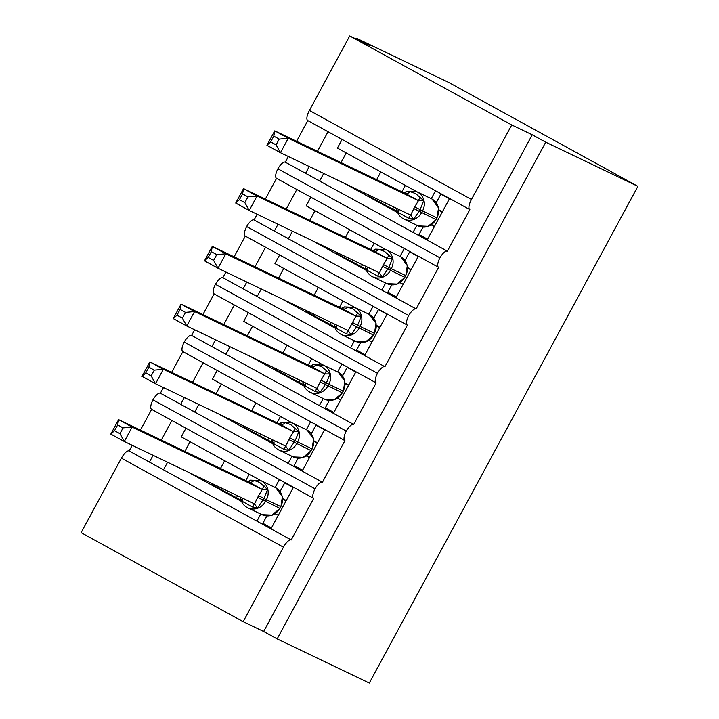 <?xml version="1.0" encoding="UTF-8"?>
<svg xmlns="http://www.w3.org/2000/svg" width="719" height="719" viewBox="0 0 719 719"><rect width="100%" height="100%" fill="white"/><g stroke="black" fill="none" stroke-linecap="round" stroke-linejoin="round"><path stroke-width="1.08" d="M313.583 498.33L293.442 487.266L270.964 528.851L291.213 539.978A9.85 3.397 -61.2 0 0 283.457 547.168L243.175 621.674L263.657 631.489L277.157 638.903L369.305 683.05L637.879 186.338L448.818 82.487L356.669 38.341L356.256 39.096M439.929 257.806A9.85 3.397 118.8 0 0 438.563 267.333L276.509 178.321A9.85 3.397 118.8 0 1 277.876 168.794L439.929 257.806A9.85 3.397 -61.2 0 1 447.362 251.192L427.104 240.065L449.591 198.48L435.543 190.769L431.274 198.66M447.362 251.192L469.849 209.606A9.85 3.397 118.8 0 1 469.786 209.58L307.732 120.558A9.85 3.397 118.8 0 0 307.795 120.594L328.053 131.721L317.456 151.323M469.732 209.544L449.591 198.48M427.104 240.065L413.057 232.354L416.894 225.263M397.661 212.653L343.79 183.066M413.057 232.354L319.613 181.017L323.703 173.441M397.149 211.377L367.939 195.757L368.425 194.867M319.613 181.017L285.308 162.179L288.373 156.517M305.566 173.306L309.242 166.511M296.588 141.319L307.795 120.594M408.698 315.569A9.85 3.397 118.8 0 0 407.331 325.096L245.278 236.075A9.85 3.397 118.8 0 1 246.644 226.548L408.698 315.569A9.85 3.397 -61.2 0 1 416.13 308.945L395.872 297.819L418.359 256.243L404.321 248.522L400.043 256.422M416.13 308.945L438.617 267.36A9.85 3.397 118.8 0 1 438.563 267.333M438.5 267.297L418.359 256.234M395.872 297.819L381.834 290.108L385.663 283.025M366.429 270.407L312.558 240.82M381.834 290.108L288.382 238.78L292.48 231.203M365.917 269.131L336.708 253.519L337.193 252.621M288.382 238.78L254.077 219.933L257.141 214.271M274.334 231.06L278.01 224.265M286.225 209.076L296.821 189.474L276.563 178.348L265.356 199.082M377.466 373.323A9.85 3.397 118.8 0 0 376.1 382.85L214.046 293.837A9.85 3.397 118.8 0 1 215.412 284.311L377.466 373.323A9.85 3.397 -61.2 0 1 384.908 366.708L364.65 355.581L387.128 313.996L373.089 306.276L368.82 314.176M384.908 366.708L407.385 325.123A9.85 3.397 118.8 0 1 407.331 325.096M407.278 325.06L387.137 313.996M364.65 355.581L350.602 347.861L354.431 340.779M335.198 328.17L281.336 298.583M350.602 347.861L257.15 296.534L261.249 288.957M334.695 326.884L305.476 311.273L305.961 310.374M257.15 296.534L222.854 277.687L225.91 272.025M243.103 288.822L246.779 282.028M254.993 266.83L265.59 247.237L245.332 236.102L234.124 256.836M346.234 431.085A9.85 3.397 118.8 0 0 344.868 440.603L182.815 351.591A9.85 3.397 118.8 0 1 184.181 342.064L346.234 431.085A9.85 3.397 -61.2 0 1 353.676 424.462L333.418 413.335L355.905 371.75L341.858 364.039L337.588 371.939M353.676 424.462L376.163 382.876A9.85 3.397 118.8 0 1 376.1 382.85M376.046 382.814L355.905 371.75M333.418 413.335L319.371 405.624L323.208 398.533M303.975 385.923L250.104 356.336M319.371 405.624L225.919 354.287L230.017 346.711M303.463 384.647L274.245 369.036L274.73 368.137M225.919 354.287L191.622 335.449L194.678 329.787M211.88 346.576L215.547 339.781M223.762 324.593L234.358 304.991L214.109 293.864L202.902 314.589M315.012 488.839A9.85 3.397 118.8 0 0 313.646 498.366L151.592 409.345A9.85 3.397 118.8 0 1 152.958 399.827L315.012 488.839A9.85 3.397 -61.2 0 1 322.445 482.224L302.187 471.098L324.673 429.513L310.626 421.792L306.357 429.692M322.445 482.224L344.931 440.639A9.85 3.397 118.8 0 1 344.868 440.603M344.814 440.576L324.673 429.513M302.187 471.098L288.148 463.378L291.977 456.295M272.744 443.686L218.873 414.09M288.148 463.378L194.696 412.05L198.786 404.473M272.231 442.401L243.022 426.789L243.507 425.891M194.696 412.05L160.391 393.203L163.456 387.541M180.649 404.33L184.325 397.544M192.539 382.346L203.135 362.744L182.878 351.618L171.67 372.352M435.543 190.769L342.091 139.432L337.409 148.096L417.146 191.892M404.321 248.522L310.869 197.195L306.177 205.85L385.914 249.655M373.089 306.276L279.637 254.948L274.955 263.612L354.683 307.408M341.858 364.039L248.406 312.702L243.723 321.366L323.46 365.162M310.626 421.792L217.174 370.465L212.491 379.129L292.229 422.925M291.213 539.978L313.7 498.393A9.85 3.397 118.8 0 1 313.646 498.366M270.964 528.851L256.917 521.14L260.745 514.049M241.512 501.44L187.641 471.853M256.917 521.14L163.465 469.804L167.563 462.227M241.009 500.163L211.79 484.543L212.276 483.644M163.465 469.804L129.159 450.966L132.224 445.304M149.417 462.092L153.093 455.298M161.308 440.1L171.904 420.507L151.646 409.381L140.439 430.106M275.125 487.446L279.403 479.555L185.951 428.218L181.269 436.882L260.997 480.678M356.669 38.341L370.168 45.764L349.695 35.95L511.748 124.962L471.457 199.469A9.85 3.397 118.8 0 0 469.786 209.58M511.748 124.962L532.222 134.777L263.657 631.489M349.695 35.95L309.404 110.456A9.85 3.397 118.8 0 0 307.732 120.558M283.457 547.168L121.403 458.156L81.121 532.662L243.175 621.674M121.403 458.156A9.85 3.397 -61.2 0 1 129.159 450.966M152.958 399.827A9.85 3.397 -61.2 0 1 160.391 393.203M184.181 342.064A9.85 3.397 -61.2 0 1 191.622 335.449M215.412 284.311A9.85 3.397 -61.2 0 1 222.854 277.687M246.644 226.548A9.85 3.397 -61.2 0 1 254.077 219.933M277.876 168.794A9.85 3.397 -61.2 0 1 285.308 162.179M435.175 201.491L436.541 202.147M403.943 259.253L405.309 259.91M372.712 317.007L374.078 317.663M341.48 374.761L342.846 375.417M310.257 432.523L311.624 433.18M185.951 428.218L171.904 420.507M293.442 487.266L279.403 479.555M279.026 490.277L280.392 490.933M532.222 134.777L545.73 142.191L277.157 638.903M637.879 186.338L545.73 142.191M184.855 451.388L190.077 441.727M159.771 467.772L163.573 469.597M216.086 393.626L221.308 383.964M191.002 410.019L194.804 411.843M247.318 335.872L252.54 326.21M222.234 352.265L226.036 354.081M278.541 278.118L283.771 268.457M253.456 294.502L257.267 296.327M309.772 220.356L314.994 210.694M284.688 236.749L288.49 238.573M341.004 162.602L346.225 152.94M315.92 178.986L319.721 180.811M217.174 370.465L203.135 362.744M248.406 312.702L234.367 304.991M279.637 254.948L265.59 247.237M310.869 197.195L296.821 189.474M342.091 139.432L328.053 131.721M267.27 526.82L271.072 528.645M298.493 469.067L302.304 470.891M329.724 411.313L333.526 413.128M360.956 353.55L364.758 355.375M392.188 295.797L395.989 297.612M423.41 238.034L427.221 239.858M280.913 506.679L266.389 499.732L265.455 501.467A14.119 13.248 115.6 0 1 247.74 507.821L262.076 514.687A14.119 13.248 -64.4 0 0 279.79 508.333L280.913 506.679L282.369 496.694L275.844 487.815A14.119 13.248 -64.4 0 0 275.206 487.491L260.871 480.625A14.119 13.248 115.6 0 1 261.491 480.939A14.119 13.248 115.6 0 1 266.389 499.732L263.945 498.456L257.51 508.072L252.809 507.147L242.671 501.583L240.631 498.86C241.701 502.994 244.074 505.987 247.74 507.821A14.119 13.248 115.6 0 1 247.12 507.506M259.505 482.368L267.585 489.441L263.945 498.456L258.579 495.652L262.318 489.441L248.72 481.982L250.724 480.157L254.086 480.472L259.505 482.368M117.655 424.938L114.537 430.708L119.929 433.665L123.048 427.895L117.655 424.938L118.608 419.644L132.107 427.068L124.306 441.502L110.798 434.087L118.608 419.644L248.72 481.982M123.048 427.895L132.107 427.068L262.228 489.396M119.929 433.665L124.306 441.502L254.508 503.884L258.579 495.652M254.418 503.839L257.51 508.072M278.298 515.28L275.071 513.734M280.068 491.535L284.751 482.88L293.28 487.563M290.26 485.523L284.751 482.88M271.423 527.998L262.884 523.306L266.875 515.927M286.108 500.837L282.684 499.202M282.648 498.582L286.252 500.559M271.836 515.181L279.97 508.414M267.585 489.441L262.318 489.441M241.153 497.485L240.631 498.86M114.537 430.708L110.798 434.087M312.136 448.926L297.621 441.978L296.677 443.713A14.119 13.248 115.6 0 1 278.963 450.067L293.298 456.933A14.119 13.248 -64.4 0 0 311.012 450.579L312.136 448.926L313.601 438.932L307.076 430.052A14.119 13.248 -64.4 0 0 306.438 429.728L292.103 422.862A14.119 13.248 115.6 0 1 292.714 423.176A14.119 13.248 115.6 0 1 297.621 441.978L295.176 440.702L288.741 450.319L284.032 449.393L273.903 443.821L271.863 441.107C272.932 445.241 275.296 448.225 278.963 450.067A14.119 13.248 115.6 0 1 278.352 449.743M290.728 424.614L298.816 431.688L295.176 440.702L289.811 437.898L293.55 431.679L279.952 424.228L281.956 422.404L285.317 422.709L290.728 424.614M148.887 367.175L145.768 372.945L151.161 375.911L154.279 370.141L148.887 367.175L149.84 361.891L163.339 369.305L155.538 383.748L142.029 376.334L149.84 361.891L279.952 424.228M154.279 370.141L163.339 369.305L293.46 431.643M151.161 375.911L155.538 383.748L285.74 446.131L289.811 437.898M285.65 446.077L288.741 450.319M309.529 457.518L306.303 455.972M311.3 433.773L315.974 425.118L324.512 429.809M321.492 427.76L315.974 425.118M302.654 470.235L294.116 465.553L298.106 458.174M317.331 443.084L313.906 441.439M313.87 440.819L317.483 442.805M303.067 457.419L311.201 450.651M303.607 457.329L293.298 456.933M298.816 431.688L293.55 431.679M272.375 439.722L271.863 441.107M145.768 372.945L142.029 376.334M344.778 380.989L338.298 372.298A14.119 13.248 -64.4 0 0 337.669 371.975L323.334 365.108A14.119 13.248 115.6 0 1 323.945 365.423A14.119 13.248 115.6 0 1 328.844 384.216L326.408 382.939L319.964 392.565L315.264 391.63L305.135 386.067L303.094 383.344C304.164 387.487 306.528 390.471 310.195 392.304A14.119 13.248 115.6 0 1 309.583 391.99M313.16 364.659L316.549 364.955L321.959 366.861L330.039 373.934L326.408 382.939L321.042 380.135L324.781 373.925L311.183 366.465L313.187 364.641L323.334 365.108M180.11 309.422L176.991 315.192L182.392 318.158L185.511 312.388L180.11 309.422L181.062 304.137L194.57 311.552L186.76 325.995L173.261 318.571L181.062 304.137L311.183 366.465M185.511 312.388L194.57 311.552L324.682 373.889M182.392 318.158L186.76 325.995L316.971 388.377L321.042 380.135M316.881 388.323L319.964 392.565M340.761 399.764L337.535 398.218M342.523 376.019L347.205 367.364L355.743 372.056M352.723 370.006L347.205 367.364M333.877 412.481L325.348 407.79L329.338 400.411M348.562 385.321L345.138 383.685M345.102 383.065L348.715 385.051M334.29 399.665L342.433 392.898L343.179 391.082A14.119 13.248 -64.4 0 0 338.281 372.289L337.669 371.975M334.838 399.575L324.53 399.171A14.119 13.248 -64.4 0 0 342.244 392.817L343.179 391.082L328.844 384.216L327.909 385.95A14.119 13.248 115.6 0 1 310.195 392.304L324.53 399.171M330.039 373.934L324.781 373.925M303.607 381.969L303.058 383.2M176.991 315.192L173.261 318.571M376.001 323.235L368.901 314.212A14.119 13.248 -64.4 0 1 369.512 314.536A14.119 13.248 -64.4 0 1 374.41 333.328L376.055 323.415M216.743 254.625L211.341 251.668L208.222 257.429L213.615 260.395L216.743 254.625L225.802 253.798L217.992 268.232L204.484 260.817L212.294 246.374L225.802 253.798L355.914 316.126L342.505 308.766L344.392 306.905L347.78 307.202L353.191 309.098L361.271 316.171L357.64 325.186L351.196 334.802L346.495 333.877L336.357 328.313L334.317 325.59C335.387 329.724 337.759 332.717 341.426 334.551A14.119 13.248 115.6 0 1 340.815 334.236M211.341 251.668L212.294 246.374L342.406 308.712M213.615 260.395L217.992 268.232L348.194 330.614L355.914 316.126M348.104 330.569L351.196 334.802M371.984 342.01L368.757 340.464M373.754 318.265L378.437 309.61L386.966 314.293M383.955 312.253L378.437 309.61M365.108 354.728L356.57 350.036L360.561 342.657M379.794 327.567L376.37 325.923M376.334 325.303L379.947 327.289M344.392 306.905L354.566 307.346A14.119 13.248 115.6 0 1 355.177 307.669A14.119 13.248 115.6 0 1 360.075 326.462L352.265 322.382M365.522 341.911L373.664 335.144L374.599 333.409M366.07 341.822L355.761 341.417A14.119 13.248 -64.4 0 0 373.476 335.063L374.41 333.328L360.075 326.462L359.141 328.197A14.119 13.248 115.6 0 1 341.426 334.551L355.761 341.417M361.271 316.171L356.013 316.171M334.838 324.206L334.281 325.446M208.222 257.429L204.484 260.817M405.831 275.647L391.307 268.708L390.372 270.434A14.119 13.248 115.6 0 1 372.658 276.788L386.993 283.654A14.119 13.248 -64.4 0 0 404.707 277.309L405.831 275.647L407.287 265.662L400.762 256.782A14.119 13.248 -64.4 0 0 400.124 256.458L385.788 249.592A14.119 13.248 115.6 0 1 386.409 249.906A14.119 13.248 115.6 0 1 391.307 268.708L388.862 267.432L382.427 277.049L377.727 276.123L367.589 270.551L365.549 267.836C366.618 271.971 368.991 274.955 372.658 276.788A14.119 13.248 115.6 0 1 372.038 276.473M384.422 251.344L392.502 258.418L388.862 267.432L383.497 264.619L387.235 258.409L373.637 250.949L375.642 249.133L379.003 249.439L384.422 251.344M242.573 193.905L239.454 199.675L244.846 202.641L247.965 196.871L242.573 193.905L243.525 188.621L257.025 196.035L249.223 210.478L235.715 203.064L243.525 188.621L373.637 250.949M247.965 196.871L257.025 196.035L387.146 258.373M244.846 202.641L249.223 210.478L379.425 272.861L383.497 264.619M379.335 272.807L382.427 277.049M403.215 284.248L399.989 282.702M404.986 260.503L409.668 251.848L418.197 256.539M415.178 254.49L409.668 251.848M396.34 296.965L387.802 292.282L391.792 284.904M411.025 269.814L407.592 268.169M407.565 267.549L411.169 269.535M396.753 284.149L404.887 277.381M392.502 258.418L387.235 258.409M366.07 266.452L365.549 267.836M239.454 199.675L235.715 203.064M437.053 217.893L422.538 210.946L421.595 212.68A14.119 13.248 115.6 0 1 403.88 219.034L418.215 225.901A14.119 13.248 -64.4 0 0 435.93 219.547L437.053 217.893L438.518 207.908L431.993 199.028A14.119 13.248 -64.4 0 0 431.355 198.705L417.02 191.838A14.119 13.248 115.6 0 1 417.631 192.153A14.119 13.248 115.6 0 1 422.538 210.946L420.094 209.669L413.659 219.286L408.949 218.36L398.82 212.797L396.78 210.074C397.85 214.217 400.213 217.201 403.88 219.034A14.119 13.248 115.6 0 1 403.269 218.72M415.645 193.582L423.725 200.664L420.094 209.669L414.728 206.865L418.467 200.655L404.869 193.195L406.873 191.371L410.234 191.685L415.645 193.582M273.804 136.152L270.686 141.922L276.078 144.879L279.197 139.118L273.804 136.152L274.757 130.867L288.256 138.282L280.446 152.725L266.947 145.301L274.757 130.867L404.869 193.195M279.197 139.118L288.256 138.282L418.368 200.61M276.078 144.879L280.446 152.725L410.657 215.098L414.728 206.865M410.567 215.053L413.659 219.286M434.447 226.494L431.22 224.948M436.217 202.749L440.891 194.094L449.429 198.777M446.409 196.736L440.891 194.094M427.571 239.211L419.033 234.52L423.024 227.141M442.248 212.051L438.824 210.415M438.788 209.795L442.401 211.772M427.976 226.395L436.118 219.628M423.725 200.664L418.467 200.655M397.292 208.699L396.78 210.074M270.686 141.922L266.947 145.301M471.457 199.469L309.404 110.456M236.38 497.943L237.567 495.759M245.781 480.571L249.214 474.207M267.612 440.19L268.789 438.006M277.004 422.817L280.446 416.454M298.843 382.427L300.021 380.252M308.235 365.054L311.678 358.691M330.066 324.673L331.252 322.489M339.467 307.301L342.9 300.937M361.298 266.92L362.475 264.736M370.689 249.538L374.132 243.184M392.529 209.157L393.706 206.973M401.921 191.784L405.363 185.421M257.645 497.386L279.79 508.333L280.725 506.598A14.119 13.248 -64.4 0 0 275.826 487.806L275.206 487.491M262.102 489.333L264.224 486.035M248.819 482.036A7.226 4.422 119.2 0 0 254.086 480.472M252.809 507.147L254.31 503.785M242.671 501.583A7.226 4.422 119.2 0 0 242.429 498.096M288.876 439.624L311.012 450.579L311.956 448.845A14.119 13.248 -64.4 0 0 307.049 430.043L306.438 429.728M293.334 431.58L295.446 428.281M280.051 424.273A7.226 4.422 119.2 0 0 285.317 422.709M284.032 449.393L285.542 446.032M273.903 443.821A7.226 4.422 119.2 0 0 273.66 440.334M320.099 381.87L342.433 392.898M324.566 373.817L326.678 370.519M311.273 366.519A7.226 4.422 119.2 0 0 316.549 364.955M315.264 391.63L316.773 388.269M305.135 386.067A7.226 4.422 119.2 0 0 304.892 382.58M351.33 324.116L373.664 335.144M355.788 316.063L357.909 312.765M342.505 308.766A7.226 4.422 119.2 0 0 347.78 307.202M346.495 333.877L347.996 330.515M336.357 328.313A7.226 4.422 119.2 0 0 336.115 324.826M382.562 266.354L404.707 277.309L405.642 275.575A14.119 13.248 -64.4 0 0 400.744 256.773L400.124 256.458M387.02 258.301L389.141 255.011M373.736 251.003A7.226 4.422 119.2 0 0 379.003 249.439M377.727 276.123L379.228 272.762M367.589 270.551A7.226 4.422 119.2 0 0 367.346 267.064M413.793 208.6L435.93 219.547L436.873 217.812A14.119 13.248 -64.4 0 0 431.966 199.019L431.355 198.705M418.251 200.547L420.363 197.249M404.959 193.249A7.226 4.422 119.2 0 0 410.234 191.685M408.949 218.36L410.459 214.999M398.82 212.797A7.226 4.422 119.2 0 0 398.578 209.31M220.49 468.455L224.67 460.726M251.722 410.702L255.901 402.964M282.944 352.939L287.133 345.21M314.176 295.185L318.355 287.456M345.408 237.432L349.587 229.694M376.639 179.669L380.818 171.94M240.55 498.483L240.335 497.09M260.871 480.625L250.733 480.157M247.875 481.577L250.482 480.247M272.294 515.119L262.076 514.687M271.782 440.729L271.566 439.336M292.103 422.862L281.884 422.43M279.107 423.815L281.713 422.493M343.367 391.163L344.832 381.178M303.005 382.966L302.798 381.573M310.329 366.061L312.945 364.74M354.566 307.346L368.901 314.212M334.236 325.213L334.02 323.82M341.561 308.307L344.167 306.977M365.468 267.45L365.252 266.066M385.788 249.592L375.57 249.16M372.793 250.545L375.399 249.223M397.212 284.095L386.993 283.654M396.699 209.696L396.484 208.303M417.02 191.838L406.801 191.398M404.024 192.791L406.63 191.461M428.443 226.332L418.215 225.901"/></g></svg>
